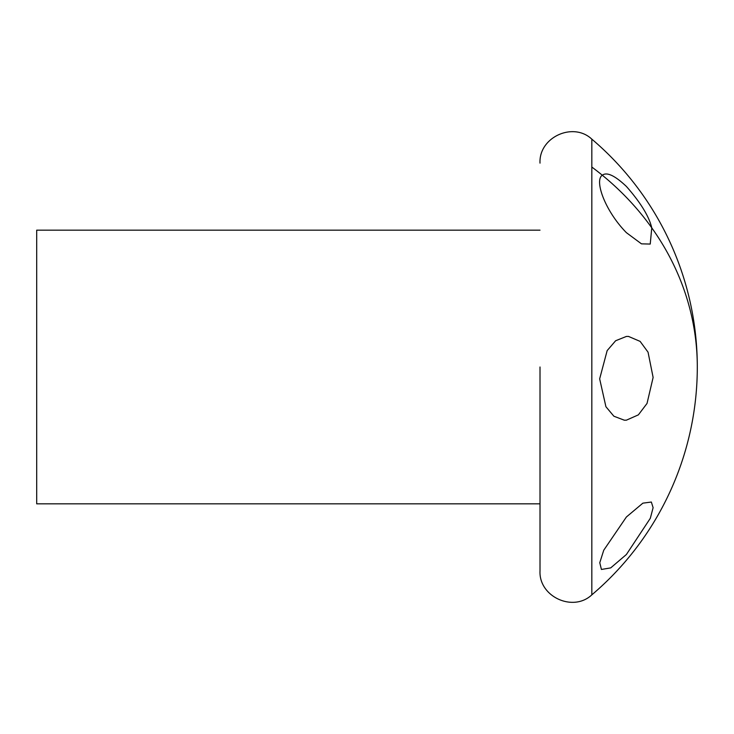 <?xml version="1.0" encoding="UTF-8"?>
<svg xmlns="http://www.w3.org/2000/svg" width="734" height="734" viewBox="0 0 734 734"><rect width="100%" height="100%" fill="white"/><g stroke="black" fill="none" stroke-linecap="round" stroke-linejoin="round"><path stroke-width="1.1" d="M540.013 367L540.013 570.869C538.683 596.623 573.061 612.532 591.824 594.852A298.839 298.839 0 0 0 694.346 325.061L694.346 330.19A298.839 262.258 0 0 1 697.3 367M540.013 545.913L540.013 504.359M591.824 167.04A298.839 262.258 0 0 1 602.311 175.224C606.789 171.765 614.817 175.509 626.396 186.445C640.589 202.566 649.049 216.374 651.774 227.852L650.232 244.064L641.47 243.844L626.396 232.669C605.064 210.979 594.1 180.408 602.311 175.224L602.311 175.224C594.1 180.408 605.064 210.979 626.396 232.669L641.47 243.844L650.232 244.064L651.774 227.852C649.049 216.374 640.589 202.566 626.396 186.445C614.817 175.509 606.789 171.765 602.311 175.224A298.839 262.258 0 0 1 651.774 227.852A298.839 262.258 0 0 1 694.346 330.19L694.346 325.061A298.839 298.839 0 0 0 591.824 139.148L591.824 594.852M626.396 554.5L610.716 567.887L601.43 569.456L599.77 562.73L603.752 550.216L626.396 516.993L642.874 503.157L651.352 502.038L653.113 507.708L650.306 518.305L626.396 554.5L610.716 567.887L601.43 569.456L599.77 562.73L603.752 550.216L626.396 516.993L642.874 503.157L651.352 502.038L653.113 507.708L650.306 518.305L626.396 554.5M626.396 420.169L624.313 420.197L613.881 416.215L605.917 406.728L599.66 378.854L607.156 350.604L615.633 340.75L626.396 336.438L628.469 336.411L640.121 341.383L648.049 352.173L653.122 377.441L647.03 403.443L638.369 414.866L626.396 420.169L624.313 420.197L613.881 416.215L605.917 406.728L599.66 378.854L607.156 350.604L615.633 340.75L626.396 336.438L628.469 336.411L640.121 341.383L648.049 352.173L653.122 377.441L647.03 403.443L638.369 414.866L626.396 420.169M540.013 230.164L36.7 230.164L36.7 503.836L540.013 503.836M591.824 139.148C573.061 121.468 538.683 137.377 540.013 163.132"/></g></svg>
